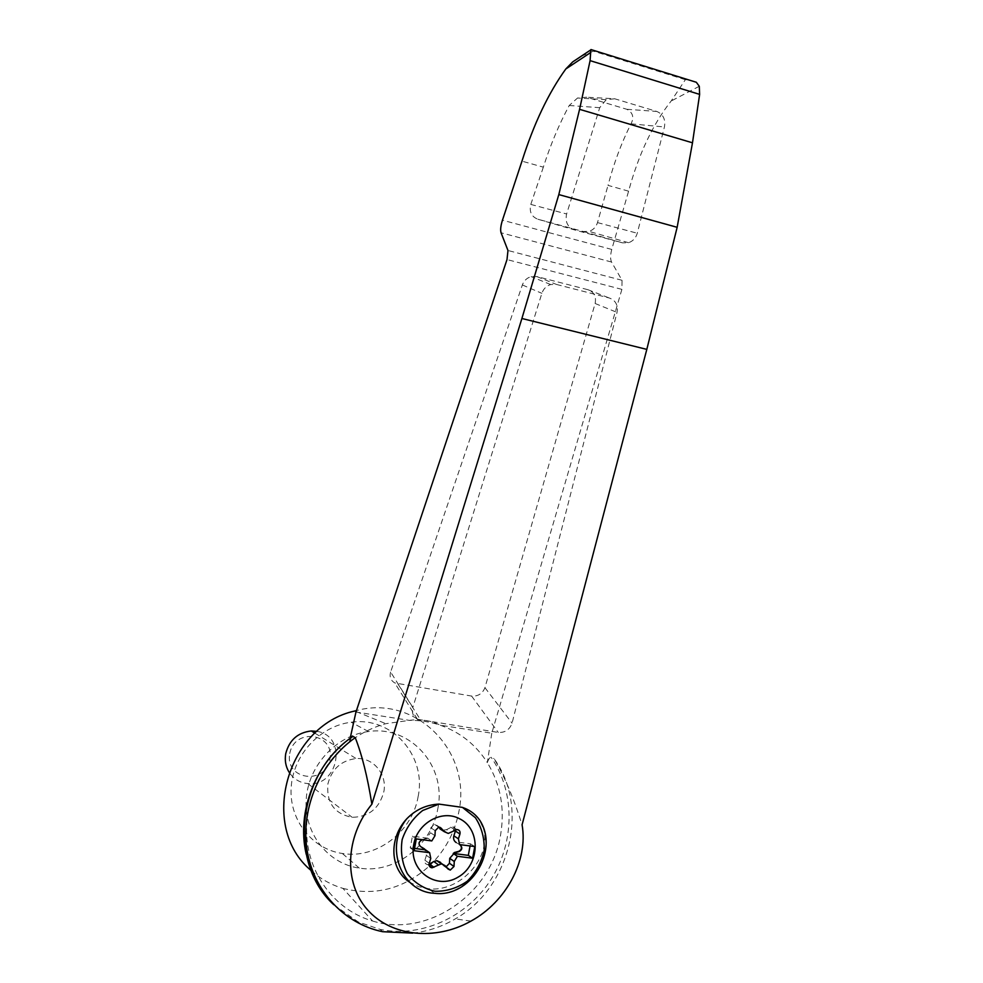 <?xml version="1.0" encoding="UTF-8"?>
<svg xmlns="http://www.w3.org/2000/svg" width="983" height="983" viewBox="0 0 983 983"><rect width="100%" height="100%" fill="white"/><g stroke="black" fill="none" stroke-linecap="round" stroke-linejoin="round"><path stroke-width="0.74" stroke-dasharray="4.92 3.69" d="M412.676 933.137C427.703 931.479 441.883 926.736 455.24 918.908C510.546 887.882 529.739 807.19 493.957 758.569C504.144 775.562 513.519 797.643 522.084 824.798M688.002 79.684L685.348 79.697L671.143 101.04C652.835 124.177 638.643 154.22 628.592 191.169L611.758 249.436C610.296 254.99 610.222 259.193 611.549 262.031L622.03 280.29L621.895 289.371L491.77 733.22L440.224 725.184C431.009 720.465 420.724 718.856 409.37 720.367L385.852 723.685C372.704 727.273 360.54 733.367 349.358 741.981L350.169 738.294M311.144 870.545C320.409 878.876 330.976 884.811 342.858 888.349L372.582 921.01C338.582 911.18 312.373 880.19 307.421 842.861C302.506 805.519 319.401 765.241 349.358 741.981L351.84 737.078M491.77 733.22L487.335 762.624C475.87 744.709 460.167 732.224 440.224 725.184C430.333 721.829 420.048 720.22 409.37 720.367L355.957 712.024M390.632 672.053C389.329 676.808 390.706 680.445 394.785 682.964L471.594 696.062C478.082 696.468 482.53 693.666 484.938 687.682L595.108 303.489C596.46 296.571 594.064 291.988 587.945 289.715L536.792 276.555L531.127 276.604C526.888 277.906 523.964 280.683 522.354 284.959L390.632 672.053L412.835 707.391C411.545 712.577 413.069 716.509 417.394 719.2L498.258 732.446C505.065 732.79 509.661 729.705 512.057 723.169L617.029 312.397C618.233 305.16 615.665 300.356 609.325 298.009L556.513 284.456L550.689 284.542C546.376 285.906 543.439 288.842 541.879 293.327L412.835 707.391M482.936 826.703L483.611 829.124C491.549 858.024 459.774 892.466 428.699 888.767L418.684 886.691L409.776 882.304M372.582 921.01C427.494 938.286 491.377 893.952 500.556 835.12C505.029 808.665 500.617 784.508 487.335 762.624C488.416 759.257 489.669 757.463 491.107 757.242L493.957 758.569M429.473 865.888C444.992 850.836 454.785 832.785 458.864 811.712C472.012 751.417 415.944 694.219 356.436 710.586M342.858 888.349C374.83 896.385 403.669 888.939 429.362 865.998M628.592 191.169L608.01 185.369C613.884 163.08 621.551 142.56 631.025 123.833C634.305 117.358 632.905 112.517 626.835 109.297L586.495 97.206L577.537 98.017L569.218 105.5C559.069 124.325 550.443 144.87 543.341 167.159L521.973 161.151M581.358 56.154L593.413 51.177L592.884 50.145M614.67 98.767L606.216 99.664L599.728 107.688L566.613 213.975C564.967 221.875 567.572 227.171 574.441 229.887L622.522 242.85L628.567 242.715C632.966 241.167 635.866 238.009 637.267 233.241L664.422 126.979C665.712 119.324 663.144 114.139 656.705 111.423L614.67 98.767L586.495 97.206M543.341 167.159L530.795 204.415C529.1 211.763 531.471 216.702 537.922 219.246L583.3 231.496L589.038 231.386C593.253 229.973 596.067 227.036 597.492 222.6L608.01 185.369M333.778 904.741L358.181 921.931L380.274 929.451C421.842 938.015 467.478 916.709 491.242 879.121C515.043 841.546 515.031 791.548 491.107 757.242M418.107 796.672C426.855 755.878 391.836 716.103 351.177 722.247C320.2 725.872 293.229 754.747 291.189 787.199C288.867 819.65 311.918 849.115 342.342 853.477C376.391 859.289 412.369 831.827 418.107 796.672M383.8 791.868C387.499 774.444 373.368 757.291 356.153 758.581C341.248 760.4 331.812 768.878 327.867 784.029C326.393 802.89 334.503 813.985 352.197 817.315C368.736 816.947 379.266 808.468 383.8 791.868M437.791 808.8C446.872 766.359 410.624 725.073 368.465 731.536C336.358 735.382 308.343 765.487 306.217 799.277C303.796 833.056 327.72 863.664 359.274 868.1C394.576 874.034 431.844 845.368 437.791 808.8M316.931 731.364C347.835 735.812 338.84 787.322 307.765 783.586C299.729 782.763 293.499 778.978 289.076 772.208M289.764 753.506C294.617 727.101 335.068 733.257 329.895 759.343C325.299 785.528 284.677 779.9 289.764 753.506M445.004 865.556L440.531 862.361L443.616 865.839L446.147 866.846M460.228 845.024L456.063 842.468M455.375 831.077C455.829 828.46 454.822 826.986 452.352 826.666L446.54 829.677L451.05 832.589M442.104 830.266L446.54 829.677M439.819 828.78L436.722 825.265L434.302 824.233L430.837 827.797L430.579 832.761L434.978 835.71M420.196 846.289C417.91 843.77 418.303 841.608 421.4 839.801L426.057 838.524L430.579 832.761M429.239 865.716L427.703 864.573C425.356 864.155 424.41 862.681 424.877 860.162L426.425 855.357L424.668 849.042M427.703 864.573L429.043 864.34M426.057 838.524L422.813 839.765M426.413 838.769L427.789 838.192L431.795 840.932M470.058 845.958L470.452 843.807L455.35 841.817M427.789 838.192L412.418 836.164L410.255 847.874L414.138 850.713M412.418 836.164L416.313 838.904M470.452 843.807L474.752 846.572M410.255 847.874L414.556 848.427M621.895 289.371L507.007 259.573M483.611 829.124C494.24 859.523 465.917 896.938 434.437 893.277L428.699 888.767M699.282 86.271L671.143 101.04M685.348 79.697L593.413 51.177M569.218 105.5L599.728 107.688M626.835 109.297L656.705 111.423M631.025 123.833L664.422 126.979M611.549 262.031L501.06 232.774M611.758 249.436L502.448 220.192M622.03 280.29L507.978 250.493M537.922 219.246L574.441 229.887M530.795 204.415L566.613 213.975M583.3 231.496L622.522 242.85M597.492 222.6L637.267 233.241M397.98 684.033L420.773 720.33M471.594 696.062L498.258 732.446M484.938 687.682L512.057 723.169M595.108 303.489L617.029 312.397M587.945 289.715L609.325 298.009M536.792 276.555L556.513 284.456M522.354 284.959L541.879 293.327M424.877 860.162L429.227 863.344M426.425 855.357L430.775 858.503M430.837 827.797L435.223 830.696M436.722 825.265L439.757 827.244M450.73 827.158L455.264 830.045M443.616 865.839L448.113 869.07M470.968 921.096L455.24 918.908M356.116 711.545L385.852 723.685M606.216 99.664L577.537 98.017M628.567 242.715L589.038 231.386M550.689 284.542L531.127 276.604M417.394 719.2L394.785 682.964M358.181 921.931C331.087 907.776 313.774 885.228 306.217 854.264M382.62 931.7L380.274 929.451M368.465 731.536L351.177 722.247M359.274 868.1L342.342 853.477M307.765 783.586L352.197 817.315M314.916 733.183L356.153 758.581M438.713 827.108L434.302 824.233M448.273 833.424L443.775 830.5M456.911 829.541L452.352 826.666M446.798 867.584L445.778 866.859"/><path stroke-width="1.47" d="M371.881 804.192C345.008 837.074 343.608 883.053 367.495 909.766C391.197 936.688 435.653 941.026 470.968 921.096C506.184 901.816 528.375 860.506 522.084 824.798L646.814 349.383L677.152 227.306L558.811 194.585L521.899 318.492L371.881 804.192C367.495 776.779 361.941 754.6 355.232 737.668C320.753 761.923 300.859 807.129 306.868 848.71C312.864 890.291 343.939 923.774 382.62 931.7L412.676 933.137M350.169 738.294L355.957 712.024L507.007 259.573L507.978 250.493L501.06 232.774C500.236 230.01 500.703 225.807 502.448 220.192L521.973 161.151C533.818 123.784 548.428 93.053 565.815 68.97L572.671 61.929L581.358 56.154M351.84 737.078L353.008 736.402L355.232 737.668M572.671 61.929L590.82 49.863L590.095 60.639L579.577 109.334L558.811 194.585M413.732 844.618C417.038 823.299 441.736 809.328 459.159 818.556C481.031 828.595 480.368 864.647 458.115 877.119C436.268 890.586 408.449 870.533 413.732 844.618M456.173 842.529L456.063 842.468C453.863 840.895 453.126 838.696 453.851 835.845L458.422 838.806L459.553 844.581L474.752 846.572L472.614 858.233L457.402 856.279L454.257 861.489L453.999 866.478L450.275 870.09L446.798 867.584M442.104 830.266L439.819 828.78L444.279 831.692L441.158 828.153L438.713 827.108L435.223 830.696L434.978 835.71L431.795 840.932L416.313 838.904L414.138 850.713L429.632 852.703L430.775 858.503L429.227 863.344C428.76 865.888 429.706 867.375 432.065 867.805L441.306 863.848L445.004 865.556L448.113 869.07L450.275 870.09M444.279 831.692L448.273 833.424L456.911 829.541C459.393 829.861 460.413 831.348 459.958 834.002L458.422 838.806M446.147 866.846L449.464 863.271L449.723 858.343L454.588 852.851L453.224 853.428L457.402 856.279M453.224 853.428L468.326 855.37L472.614 858.233M409.776 882.304C390.005 869.881 388.285 838.61 406.815 818.741C415.76 809.587 426.475 804.721 438.946 804.106L462.452 807.387C470.218 810.078 476.202 814.698 480.38 821.223L482.936 826.703M356.436 710.586L354.789 711.004C286.618 725.651 258.394 827.022 311.144 870.545M677.152 227.306L692.487 142.805L699.626 94.38L699.282 86.271L696.32 82.265L688.002 79.684M590.82 49.863L592.884 50.145M699.626 94.38L590.095 60.639M692.487 142.805L579.577 109.334M353.008 736.402C297.468 772.994 287.171 862.324 333.778 904.741M289.076 772.208C285.684 766.556 284.579 760.35 285.746 753.605C289.309 740.064 297.824 732.507 311.304 730.959L316.931 731.364M454.207 852.593L458.803 851.303C461.727 849.656 462.207 847.567 460.228 845.024M453.851 835.845L455.375 831.077L459.958 834.002M420.196 846.289L429.632 852.703M429.043 864.34L433.798 861.501L438.209 864.696M440.531 862.361L436.87 860.666L433.798 861.501M422.813 839.765L421.756 840.047C418.66 841.866 418.254 844.028 420.564 846.547L424.533 848.968M454.588 852.851L459.184 851.561C462.231 849.754 462.624 847.604 460.363 845.11L459.553 844.581M468.326 855.37L470.058 845.958M414.556 848.427L425.639 849.865M590.574 52.59L565.815 68.97M462.452 807.387L475.391 817.721C481.682 827.367 484.607 838.229 484.152 850.307C481.547 862.263 475.919 872.56 467.269 881.21C457.328 888.116 446.577 891.47 435.014 891.262C423.833 888.73 414.629 882.918 407.417 873.813C402.096 863.283 400.339 851.88 402.158 839.605C406.176 827.76 413.02 818.053 422.702 810.484L438.946 804.106M480.38 821.223C498.971 851.671 470.021 897.983 434.437 893.277C401.162 892.122 384.021 846.547 406.815 818.741M646.814 349.383L521.899 318.492M429.583 864.069L433.958 867.289M439.757 827.244L441.158 828.153M449.723 858.343L454.257 861.489M449.464 863.271L453.999 866.478M354.789 711.004L356.116 711.545M590.98 49.555L696.32 82.265M306.217 854.264C296.19 811.282 315.912 761.628 352.799 736.402M311.304 730.959L314.916 733.183M441.306 863.848L436.87 860.666M432.065 867.805L429.239 865.716"/></g></svg>
